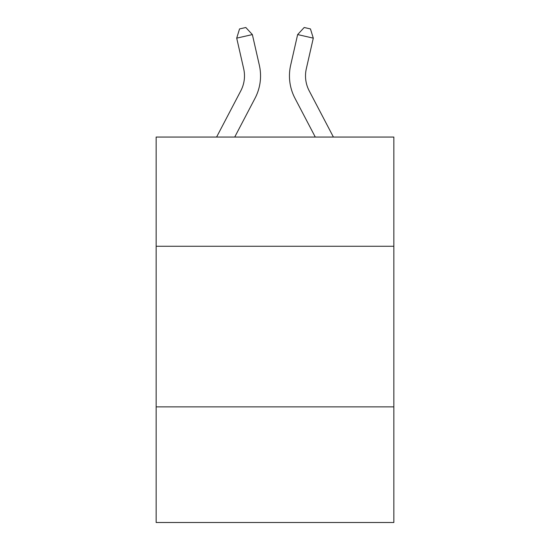 <?xml version="1.0" encoding="UTF-8"?>
<svg xmlns="http://www.w3.org/2000/svg" width="550" height="550" viewBox="0 0 550 550"><rect width="100%" height="100%" fill="white"/><g stroke="black" fill="none" stroke-linecap="round" stroke-linejoin="round"><path stroke-width="0.82" d="M156.152 246.262L393.848 246.262L393.848 137.053L156.152 137.053L156.152 522.5L393.848 522.5L393.848 406.862L156.152 406.862M393.848 406.862L393.848 246.262M216.59 137.053L240.817 90.798A32.12 32.12 0 0 0 243.684 68.757L236.706 38.142L239.546 28.93L245.809 27.5L252.361 34.574L259.339 65.189A48.18 48.18 0 0 1 255.042 98.251L234.719 137.053M333.41 137.053L309.183 90.798A32.12 32.12 0 0 1 306.316 68.757L313.294 38.142L297.639 34.574L290.661 65.189A48.18 48.18 0 0 0 294.958 98.251L315.281 137.053M240.817 90.798A32.12 32.12 0 0 0 243.684 68.757A32.12 32.12 0 0 1 240.817 90.798A32.12 32.12 0 0 0 243.684 68.757A32.12 32.12 0 0 1 240.817 90.798A32.12 32.12 0 0 0 243.684 68.757A32.12 32.12 0 0 1 240.817 90.798A32.12 32.12 0 0 0 243.684 68.757M236.706 38.142L252.361 34.574L259.339 65.189M313.294 38.142L310.454 28.93L304.191 27.5L297.639 34.574L290.661 65.189M309.183 90.798A32.12 32.12 0 0 1 306.316 68.757A32.12 32.12 0 0 0 309.183 90.798"/></g></svg>
